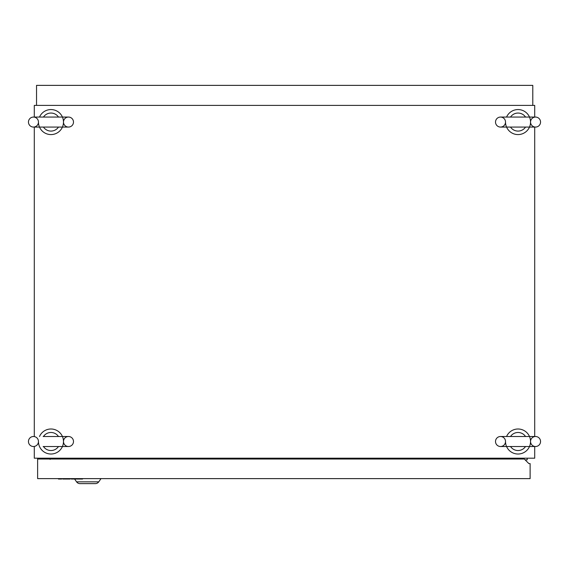<?xml version="1.0" encoding="UTF-8"?>
<svg xmlns="http://www.w3.org/2000/svg" width="569" height="569" viewBox="0 0 569 569"><rect width="100%" height="100%" fill="white"/><g stroke="black" fill="none" stroke-linecap="round" stroke-linejoin="round"><path stroke-width="0.85" d="M28.45 441.508A5.007 5.007 0 0 0 33.457 446.516A5.007 5.007 0 0 0 38.457 441.508A5.007 5.007 0 0 0 33.457 436.501A5.007 5.007 0 0 0 28.45 441.508M73.486 441.508A5.007 5.007 0 0 1 68.486 446.516A5.007 5.007 0 0 1 63.479 441.508A5.007 5.007 0 0 1 68.486 436.501A5.007 5.007 0 0 1 73.486 441.508M58.479 446.516A9.026 9.026 0 0 1 43.464 446.516M39.503 436.501A12.511 12.511 0 0 1 63.479 441.508A12.511 12.511 0 0 1 50.968 454.019A12.511 12.511 0 0 1 38.457 441.508M43.464 436.501A9.026 9.026 0 0 1 58.479 436.501M28.45 122.072A5.007 5.007 0 0 0 33.457 127.072A5.007 5.007 0 0 0 38.457 122.072A5.007 5.007 0 0 0 33.457 117.065A5.007 5.007 0 0 0 28.45 122.072M73.486 122.072A5.007 5.007 0 0 1 68.486 127.072A5.007 5.007 0 0 1 63.479 122.072A5.007 5.007 0 0 1 68.486 117.065A5.007 5.007 0 0 1 73.486 122.072M58.479 127.072A9.026 9.026 0 0 1 43.464 127.072M39.503 117.065A12.511 12.511 0 0 1 63.479 122.072A12.511 12.511 0 0 1 50.968 134.583A12.511 12.511 0 0 1 38.457 122.072M43.464 117.065A9.026 9.026 0 0 1 58.479 117.065M495.514 122.072A5.007 5.007 0 0 0 500.514 127.072A5.007 5.007 0 0 0 505.521 122.072A5.007 5.007 0 0 0 500.514 117.065A5.007 5.007 0 0 0 495.514 122.072M540.55 122.072A5.007 5.007 0 0 1 535.543 127.072A5.007 5.007 0 0 1 530.543 122.072A5.007 5.007 0 0 1 535.543 117.065A5.007 5.007 0 0 1 540.55 122.072M525.536 127.072A9.026 9.026 0 0 1 510.521 127.072M506.566 117.065A12.511 12.511 0 0 1 530.543 122.072A12.511 12.511 0 0 1 518.032 134.583A12.511 12.511 0 0 1 505.521 122.072M510.521 117.065A9.026 9.026 0 0 1 525.536 117.065M495.514 441.508A5.007 5.007 0 0 0 500.514 446.516A5.007 5.007 0 0 0 505.521 441.508A5.007 5.007 0 0 0 500.514 436.501A5.007 5.007 0 0 0 495.514 441.508M540.55 441.508A5.007 5.007 0 0 1 535.543 446.516A5.007 5.007 0 0 1 530.543 441.508A5.007 5.007 0 0 1 535.543 436.501A5.007 5.007 0 0 1 540.55 441.508M525.536 446.516A9.026 9.026 0 0 1 510.521 446.516M506.566 436.501A12.511 12.511 0 0 1 530.543 441.508A12.511 12.511 0 0 1 518.032 454.019A12.511 12.511 0 0 1 505.521 441.508M510.521 436.501A9.026 9.026 0 0 1 525.536 436.501M34.289 446.516L34.289 458.187L534.711 458.187L534.711 446.516M512.192 459.019L512.192 458.187M534.711 117.065L534.711 105.393L34.289 105.393L34.289 117.065M34.289 127.072L34.289 436.501M534.711 436.501L534.711 127.072M56.808 458.187L56.808 459.019L50.136 458.991L50.236 458.187M513.025 459.019L513.025 458.187M525.123 459.859L527.207 459.859L527.207 458.187M50.136 458.607L37.625 458.607L37.625 478.621L530.123 478.621L530.123 463.607L528.871 463.607L524.284 459.019L37.625 459.019M512.192 458.607L513.025 458.607M74.617 479.041L76.58 481.851A4.168 4.168 0 0 0 79.994 483.629L80.997 483.629L79.994 483.629A4.168 4.168 0 0 1 76.58 481.851A4.168 4.168 0 0 0 79.994 483.629L95.336 483.629A4.168 4.168 0 0 0 98.75 481.851L101.012 478.621M50.136 458.187L50.136 459.439M61.687 478.621L61.687 479.041L58.472 479.041L58.472 478.621M70.143 478.621L70.143 479.041L62.754 479.041L62.754 478.621M78.593 478.621L78.593 479.041L82.555 479.041L82.555 478.621M78.593 479.041L75.492 479.041L75.492 478.621M75.492 479.041L74.425 479.041L74.425 478.621M74.425 479.041L71.21 479.041L71.21 478.621M532.79 105.393L532.79 85.371L36.537 85.371L36.537 105.393M76.58 481.851L98.75 481.851M43.137 446.516L68.486 446.516M68.486 436.501L43.137 436.501M33.457 127.072L68.486 127.072M68.486 117.065L33.457 117.065M500.514 127.072L535.543 127.072M535.543 117.065L500.514 117.065M500.514 446.516L535.543 446.516M535.543 436.501L500.514 436.501"/></g></svg>
